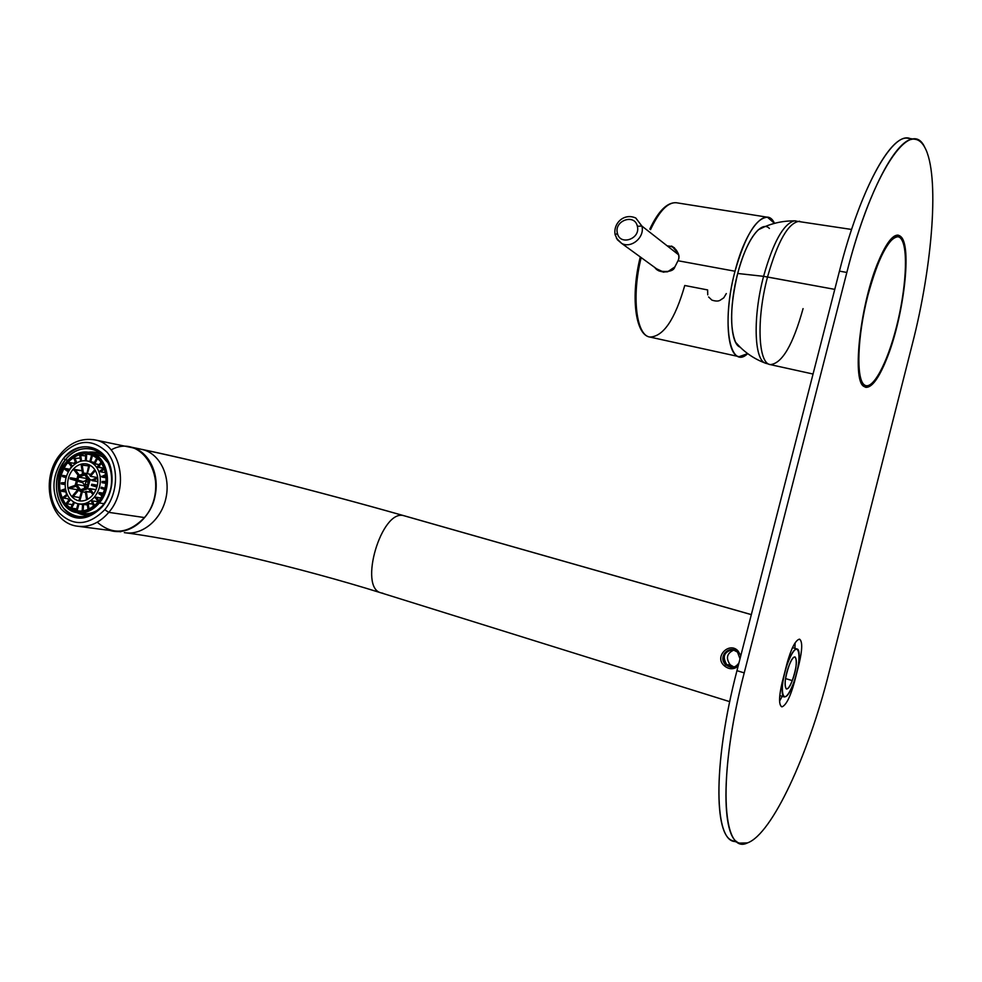 <?xml version="1.0" encoding="UTF-8"?>
<svg xmlns="http://www.w3.org/2000/svg" width="982" height="982" viewBox="0 0 982 982"><rect width="100%" height="100%" fill="white"/><g stroke="black" fill="none" stroke-linecap="round" stroke-linejoin="round"><path stroke-width="1.47" d="M739.127 356.675L747.695 353.618C729.736 371.098 720.972 323.127 735.015 271.241C745.78 228.462 766.328 205.078 774.503 223.356L767.408 217.206C755.894 218.114 745.105 236.122 735.015 271.241L678.01 260.746L674.855 266.944C673.677 271.007 668.374 272.345 658.971 270.946L654.834 267.521C657.044 270.897 661.316 272.321 667.65 271.781L674.855 266.944L678.01 260.746L735.015 271.241C723.967 312.46 726.631 355.533 739.127 356.675L649.838 337.047C636.311 335.451 631.426 296.331 641.172 257.591C631.426 296.331 636.311 335.451 649.838 337.047C663.341 336.691 674.978 319.506 684.761 285.492L707.617 289.923L707.74 294.846M708.599 296.981L711.913 300.124C715.633 301.314 718.37 301.351 720.137 300.234L723.771 297.828L726.312 293.557M650.538 229.653C659.217 211.155 667.772 202.182 676.205 202.722C667.772 202.182 659.217 211.155 650.538 229.653M678.01 260.746C680.501 256.069 678.267 251.159 671.307 246.028L672.584 246.605C678.304 251.552 680.109 256.277 678.01 260.746M674.499 247.881L671.786 246.396L674.499 247.881M655.325 267.877L657.596 270.124L655.325 267.877M672.866 247.255L677.887 252.975C675.972 248.458 672.424 246.101 667.232 245.893M656.59 268.798L663.881 272.223L659.609 270.995L656.59 268.798M659.609 270.995L621.643 243.389C631.266 248.888 645.051 237.141 641.884 226.056L635.796 218.029L641.884 226.056L637.355 226.277C634.777 213.29 613.922 220.557 617.383 233.151L615.235 235.128L617.383 233.151C619.838 246.126 640.841 238.994 637.355 226.277L641.884 226.056C645.051 237.141 631.266 248.888 621.643 243.389L616.426 238.245M641.884 226.056L678.292 254.547L641.884 226.056M637.355 226.277C640.841 238.994 619.838 246.126 617.383 233.151C613.922 220.557 634.777 213.29 637.355 226.277M813.059 374.032L770.281 364.604C758.19 363.598 756.201 319.457 767.519 277.01L834.774 289.371L763.579 276.335C773.141 242.382 783.378 223.896 794.291 220.864L795.862 220.889L794.291 220.864C783.378 223.896 773.141 242.382 763.579 276.335L767.519 277.01C777.805 240.872 788.534 222.276 799.692 221.245C788.534 222.276 777.805 240.872 767.519 277.01C756.201 319.457 758.19 363.598 770.281 364.604C782.028 363.635 792.953 344.977 803.067 308.618M896.492 326.76C907.614 284.24 908.853 237.178 897.757 236.76C888.256 238.172 878.301 257.738 867.867 295.459L867.867 295.459C856.279 339.76 855.923 385.226 866.136 385.742C874.446 387.865 887.924 360.946 896.492 326.76C887.114 363.905 872.286 391.45 864.197 384.772C855.96 378.708 857.323 336.433 867.867 295.459C878.301 254.363 894.283 228.524 901.316 239.129C908.51 249.146 905.969 289.727 896.492 326.76M769.397 228.462C761.32 219.722 745.976 240.713 737.691 273.475C728.558 307.587 730.117 343.847 740.084 347.125L735.592 342.276C729.651 327.706 730.35 304.776 737.691 273.475L763.579 276.335C752.826 316.707 754.102 359.314 765.162 363.07L766.156 363.438L765.162 363.07C754.102 359.314 752.826 316.707 763.579 276.335L737.691 273.475C743.546 251.932 750.432 237.349 758.362 229.751L764.99 226.596M739.483 843.108L732.793 840.752C713.546 836.112 713.718 759.675 736.954 670.681L839.45 271.13L846.84 272.456L744.221 672.879L736.954 670.681L744.221 672.879C720.96 762.069 720.506 838.579 739.483 843.108L747.437 842.924C772.233 834.184 808.763 753.746 828.894 673.014L912.327 344.093C932.667 265.177 939.86 174.415 924.725 147.288C922.012 142.329 918.686 139.64 914.758 139.223C897.523 135.737 867.155 192.091 846.84 272.456L839.45 271.13C859.729 190.925 890.306 134.73 907.81 138.253L914.758 139.223M782.175 682.38L786.987 663.513C791.234 648.451 795.359 640.338 799.36 639.172L799.643 639.221C802.552 641.516 802.368 649.703 799.078 663.795L794.413 682.134C790.338 696.79 786.238 705.015 782.126 706.807L781.574 706.745C778.714 704.536 778.922 696.41 782.175 682.38C778.726 697.478 778.714 705.616 782.126 706.807C786.238 705.015 790.338 696.79 794.413 682.134L799.078 663.795C802.466 649.163 802.564 640.964 799.36 639.172C795.359 640.338 791.234 648.451 786.987 663.513L782.175 682.38M886.378 359.67C878.706 378.438 871.856 387.669 865.829 387.362L863.792 386.368C851.676 380.132 860.514 302.137 878.939 260.169C886.304 243.119 892.712 234.772 898.149 235.115L901.722 237.546C911.983 250.263 902.765 320.193 886.378 359.67C902.765 320.193 911.983 250.263 901.722 237.546L898.984 237.092L901.722 237.546C896.124 230.917 888.538 238.454 878.939 260.169C860.514 302.137 851.676 380.132 863.792 386.368C870.027 389.989 877.564 381.09 886.378 359.67M779.573 701.111L782.212 696.336L779.573 701.111M794.941 648.366L795.101 642.854L794.941 648.366M911.615 139.432C894.786 127.513 861.349 184.37 839.45 271.13L736.954 670.681C711.975 766.193 714.049 844.962 736.61 841.414M726.741 664.728C721.917 657.032 723.808 651.974 732.388 649.581C723.808 651.974 721.917 657.032 726.741 664.728L732.241 667.294L726.741 664.728M132.349 447.461L143.397 449.768L132.349 447.461C150.037 452.334 160.569 476.295 154.407 498.647C148.515 521.086 127.488 535.914 109.91 530.427L113.04 531.164C130.569 534.453 150.001 518.619 154.898 496.696C160.029 474.822 149.473 452.199 132.349 447.461L126.077 446.417M97.279 522.215C112.697 535.485 128.421 533.938 144.464 517.563C172.427 486.434 144.244 431.208 111.113 449.928M143.397 449.768C160.397 454.482 170.905 476.884 165.848 498.525C161.011 520.227 141.739 535.89 124.321 532.625C141.739 535.89 161.011 520.227 165.848 498.525C170.905 476.884 160.397 454.482 143.397 449.768C207.619 463.209 320.439 491.921 403.786 515.685C320.439 491.921 207.619 463.209 143.397 449.768M130.876 447.08L140.905 449.179M126.776 532.956C190.324 541.377 301.265 567.866 381.126 592.883C358.111 587.923 381.482 508.799 403.786 515.685L751.328 614.646L403.786 515.685C381.482 508.799 358.111 587.923 381.126 592.883L382.98 593.263M120.712 531.741L113.04 531.164M737.494 652.097L740.011 658.787L737.494 652.097C729.54 643.848 717.179 657.142 725.735 664.716C720.862 656.136 723.218 651.115 732.793 649.63L737.494 652.097L737.998 650.894C729.331 641.283 713.533 656.823 724.421 665.882C729.098 669.601 733.664 669.712 738.108 666.189C733.664 669.712 729.098 669.601 724.421 665.882C713.533 656.823 729.331 641.283 737.998 650.894L737.494 652.097M738.967 662.825C737.2 666.054 734.438 667.514 730.706 667.232L725.735 664.716L724.421 665.882L725.735 664.716C731.074 668.595 735.493 667.969 738.967 662.825M740.821 655.632L737.998 650.894L740.821 655.632M732.425 649.581C723.93 651.962 722.052 657.019 726.815 664.728L730.203 664.802L733.971 667.024L730.203 664.802C725.551 658.136 726.84 653.19 734.082 649.949C726.84 653.19 725.551 658.136 730.203 664.802L726.815 664.728L732.277 667.294L726.815 664.728C722.028 656.712 724.065 651.655 732.928 649.593M108.806 512.358C129.673 488.741 120.933 444.343 95.144 439.948L93.474 439.629L95.144 439.948C120.933 444.343 129.673 488.741 108.806 512.358L144.464 517.563L108.806 512.358C99.354 523.246 88.65 527.825 76.706 526.119C88.65 527.825 99.354 523.246 108.806 512.358L104.755 509.719L108.806 512.358M130.79 447.399C156.052 451.72 164.78 494.744 144.464 517.563C135.258 528.083 124.8 532.514 113.09 530.845L76.706 526.119C48.572 521.933 40.139 477.718 60.418 454.089L61.031 455.538C48.118 471.311 46.817 497.616 58.392 512.113C72.95 526.794 88.405 525.996 104.755 509.719C118.11 493.713 119.166 466.573 107.148 452.321C92.234 438.168 76.866 439.236 61.031 455.538L60.418 454.089C70.176 442.391 81.751 437.677 95.144 439.948L130.79 447.399M65.389 459.772C73.061 450.799 81.813 447.203 91.645 448.958C111.948 452.334 118.822 487.182 102.472 505.705C95.033 514.286 86.6 517.882 77.185 516.495C56.17 513.647 49.088 478.43 65.389 459.772L67.844 460.227L65.389 459.772C54.231 476.331 53.494 492.338 63.167 507.792C75.54 520.202 88.638 519.515 102.472 505.705L102.324 506.7C114.317 488.901 115.029 471.876 104.46 455.623C91.203 442.98 77.504 443.925 63.376 458.447C51.665 475.828 50.892 492.645 61.044 508.872C74.018 521.933 87.779 521.197 102.324 506.7C87.779 521.197 74.018 521.933 61.044 508.872C50.892 492.645 51.665 475.828 63.376 458.447L65.389 459.772L63.376 458.447C78.56 438.23 107.517 445.435 111.42 471.188C113.286 482.899 110.966 493.774 104.473 503.815L102.324 506.7L104.522 502.968C110.708 493.406 112.905 483.058 111.138 471.912C107.419 447.411 79.861 440.513 65.389 459.772M104.755 509.719C88.405 525.996 72.95 526.794 58.392 512.113C46.817 497.616 48.118 471.311 61.031 455.538C76.866 439.236 92.234 438.168 107.148 452.321C119.166 466.573 118.11 493.713 104.755 509.719M84.084 484.666L84.931 489.134L84.243 484.678L82.783 482.763L78.462 481.45L78.781 480.296L83.102 481.622L85.311 480.824L87.963 477.718L85.311 480.824L83.102 481.622L78.781 480.296L78.462 481.45L82.783 482.763L84.206 484.678M85.937 481.646L88.859 482.137L85.937 481.646L88.405 478.737L85.937 481.646L85.189 484.347L85.937 481.646M88.282 484.863L85.189 484.347L88.282 484.863M86.281 460.803L86.711 453.954L90.86 454.764L86.711 453.954L86.281 460.803M85.753 453.991L85.336 460.718L85.753 453.991L86.711 453.954L85.753 453.991M75.798 462.988L74.436 462.731L75.798 462.988M88.92 453.979L90.737 453.782M80.119 458.042L73.981 458.569L75.945 463.369L73.981 458.569L80.119 458.042M89.828 461.466L87.521 461.012C81.494 459.944 76.093 462.105 71.293 467.493C66.432 473.594 64.481 480.579 65.438 488.471C64.481 480.579 66.432 473.594 71.293 467.493C76.449 461.761 82.193 459.686 88.54 461.27C94.738 463.406 98.581 468.377 100.066 476.172C101.085 484.138 99.121 491.209 94.174 497.371C88.932 503.128 83.139 505.153 76.792 503.459C70.63 501.213 66.837 496.217 65.438 488.471C66.837 496.217 70.63 501.213 76.792 503.459L78.339 503.84C84.194 504.76 89.472 502.6 94.174 497.371C99.121 491.209 101.085 484.138 100.066 476.172C98.581 468.377 94.738 463.406 88.54 461.27L90.737 461.736L92.566 455.132L90.737 461.736L94.444 462.448L89.828 461.466L91.682 454.764L89.828 461.466M67.169 463.148C73.625 455.611 80.978 452.579 89.227 454.04C106.363 456.851 112.157 486.225 98.396 501.839C92.112 509.093 84.992 512.125 77.038 510.935C59.386 508.504 53.445 478.86 67.169 463.148L69.059 463.492L67.169 463.148C57.766 477.117 57.14 490.619 65.315 503.631C75.737 514.065 86.772 513.476 98.396 501.839C107.995 487.6 108.572 473.962 100.139 460.926C89.522 450.763 78.535 451.499 67.169 463.148M69.71 462.547L68.986 463.406L71.735 466.978L68.986 463.406L69.71 462.547L73.896 463.32L69.71 462.547L72.496 466.18L69.71 462.547M75.319 461.822L73.896 463.32L75.319 461.822M80.634 455.022L79.702 455.366L80.61 461.245L79.702 455.366L84.796 455.82L80.634 455.022L81.567 461.012L80.634 455.022M85.655 455.55L84.796 455.82L85.655 455.55M76.842 462.829L74.841 457.956L76.842 462.829M81.199 465.026L82.451 473.115L81.199 465.026L88.601 465.885L81.199 465.026M83.433 473.029L82.144 464.682L83.433 473.029M88.932 464.67L86.944 473.594L84.685 473.164L77.762 475.939L75.246 484.985L77.762 475.939L85.189 473.287L86.944 473.594L88.932 464.67M90.81 474.367L87.386 473.754L89.804 465.075L86.944 473.594L90.81 474.367M96.899 457.735L93.977 463.32L94.775 463.885L97.66 458.373L94.775 463.885L99.047 464.682L93.977 463.32L96.899 457.735M101.134 462.24L97.5 466.499L98.139 467.322L101.723 463.111L98.139 467.322L103.601 468.328L97.5 466.499L101.134 462.24M94.812 469.666L89.853 475.497L90.479 476.307L95.377 470.562L90.479 476.307L97.23 477.498L90.479 476.307L89.853 475.497L94.812 469.666M104.153 467.935L100.139 470.795L100.557 471.802L104.534 468.966L100.557 471.802L105.553 472.71L100.557 471.802L100.139 470.795L104.153 467.935M105.86 474.429L101.797 476.479L100.066 476.172L101.797 476.479L105.86 474.429M97.66 477.35L91.866 480.002L90.123 479.695L85.189 473.287L90.123 479.695L91.866 480.002L97.66 477.35M106.191 477.804L101.883 477.043L106.007 475.583L101.797 476.479L106.191 477.804M97.844 481.597L91.94 480.579L97.783 478.504L91.866 480.002L97.844 481.597M106.179 481.364L102.091 481.499L106.179 481.364M106.007 483.365L102.018 482.69L106.093 482.555L102.018 482.69L102.091 481.499L102.018 482.69L106.007 483.365M105.111 488.336L101.269 487.17L105.111 488.336M97.218 485.93L91.719 484.249L97.378 485.206L91.719 484.249L91.4 485.403L96.911 487.084L91.4 485.403L91.719 484.249L97.218 485.93M100.95 488.324L104.792 489.502L100.95 488.324L101.269 487.17L100.95 488.324M102.717 494.977L99.28 492.534L103.503 493.21L99.28 492.534L102.717 494.977M98.74 493.578L102.189 496.045L98.74 493.578L99.28 492.534L98.74 493.578M68.237 499.531L69.268 499.691L68.237 499.531M80.831 512.358L77.922 511.07M74.288 470.317L78.216 475.448L74.644 469.887L72.877 469.568C68.703 474.809 67.022 480.824 67.856 487.612C69.059 494.265 72.324 498.561 77.627 500.489C83.065 501.937 88.049 500.194 92.554 495.247C96.788 489.957 98.482 483.893 97.611 477.043C96.334 470.341 93.044 466.082 87.705 464.228C82.255 462.866 77.32 464.646 72.877 469.568C77.001 464.952 81.641 463.099 86.809 463.995L87.705 464.228C93.044 466.082 96.334 470.341 97.611 477.043C98.482 483.893 96.788 489.957 92.554 495.247C88.503 499.752 83.961 501.606 78.916 500.808L77.627 500.489C72.324 498.561 69.059 494.265 67.856 487.612C67.022 480.824 68.703 474.809 72.877 469.568L74.288 470.317M75.013 469.457L82.083 470.734L74.644 469.887L79.026 474.699L75.013 469.457M65.585 468.5L65.045 469.531L68.335 471.876L65.045 469.531L65.585 468.5L69.783 469.249L65.585 468.5L68.9 470.857L65.585 468.5M71.404 466.56L69.783 469.249L71.404 466.56M77.087 510.775L80.315 511.241L77.087 510.775L78.99 503.95L77.087 510.775L76.191 510.493L77.087 510.775M75.823 508.786L71.625 508.173L75.823 508.786M70.827 507.596L71.625 508.173L74.571 502.538L71.625 508.173L70.827 507.596L73.724 502.06L70.827 507.596M71.256 504.466L72.005 505.362L71.256 504.466L67.046 503.84L71.256 504.466M66.42 503.017L67.046 503.84L70.655 499.605L67.046 503.84L66.42 503.017L69.968 498.856L66.42 503.017M67.881 498.733L68.654 500.403L67.881 498.733L63.658 498.095L67.881 498.733M63.253 497.076L63.658 498.095L67.598 495.284L63.658 498.095L63.253 497.076L67.132 494.314L63.253 497.076M65.917 491.982L66.518 494.756L65.917 491.982L61.694 491.307L65.917 491.982M61.522 490.178L61.694 491.307L65.696 489.895L61.694 491.307L61.522 490.178L65.487 488.778L61.522 490.178M61.277 483.966L65.156 484.605L61.277 483.966L65.168 483.844L61.277 483.966L61.35 482.788L61.277 483.966M62.738 475.398L62.418 476.54L66.064 477.657L62.418 476.54L62.738 475.398L66.543 476.049L62.738 475.398M66.26 462.019C78.29 449.695 89.914 448.909 101.158 459.662C110.107 473.471 109.493 487.907 99.329 502.993C87.017 515.305 75.332 515.943 64.296 504.883C55.655 491.098 56.305 476.81 66.26 462.019C51.727 478.664 58.036 510.063 76.731 512.616C85.152 513.881 92.689 510.665 99.329 502.993C113.9 486.458 107.762 455.366 89.632 452.383C80.892 450.824 73.098 454.04 66.26 462.019M84.734 474.932L88.761 480.186L84.734 474.932L78.658 477.105L76.596 484.507L80.61 489.76L86.698 487.612L88.761 480.186L86.698 487.612L80.61 489.76L81.923 489.981L80.61 489.76L76.596 484.507L78.658 477.105L87.214 478.59L78.658 477.105L84.734 474.932M101.121 497.972L94.174 497.371L95.917 497.653L98.421 501.814L95.549 498.07L96.285 497.211L101.121 497.972M95.991 489.65L87.594 488.791L90.123 479.695L87.594 488.791L80.143 491.417L75.246 484.985L80.143 491.417L87.594 488.791L89.35 489.073L92.983 494.719L88.981 489.478L89.718 488.619L95.991 489.65M94.493 505.791L92.48 500.894L98.409 501.814L92.48 500.894L91.608 501.507L93.646 506.467L91.608 501.507L92.48 500.894L94.493 505.791M89.055 509.265L88.135 503.324L92.627 503.999L87.177 503.656L88.11 509.67L87.177 503.656L88.135 503.324L89.055 509.265M87.521 499.372L86.281 491.405L91.031 492.166L85.336 491.737L86.588 499.826L85.336 491.737L86.281 491.405L87.521 499.372M85.827 488.484L85.189 484.347L85.827 488.484M83.114 511.045L83.531 504.331L87.373 504.908L82.574 504.355L82.144 511.168L82.574 504.355L83.531 504.331L83.114 511.045M81.911 491.7L79.837 500.881L77.627 500.489L79.382 500.759L81.42 491.675L78.941 500.599L80.684 501.016L79.837 500.881L82.365 491.822L85.422 492.313L81.162 491.638M78.057 503.791L76.191 510.493L78.057 503.791M79.788 497.53L73.282 496.511L78.376 490.521L73.282 496.511L79.788 497.53M77.615 489.883L72.656 495.701L73.282 496.511L72.656 495.701L77.615 489.883M77.443 489.711L69.722 488.459L75.565 486.385L69.722 488.459L77.443 489.711M75.295 485.292L69.624 487.894L67.856 487.612L69.722 488.459L69.55 487.33L75.295 485.292M65.229 482.665L61.35 482.788L65.229 482.665M70.09 478.885L75.454 480.529L70.09 478.885L70.409 477.743L76.068 478.713L70.409 477.743L70.09 478.885M75.798 479.388L70.409 477.743L75.798 479.388M99.133 500.918L96.285 497.211L99.133 500.918M93.683 493.799L89.718 488.619L93.683 493.799M104.006 503.717L99.329 502.993L104.006 503.717M94.174 453.279L102.509 456.851L108.351 463.173L102.509 456.851L94.174 453.279M80.34 512.948C86.932 514.728 93.364 513.353 99.624 508.799C94.051 512.886 88.257 514.421 82.243 513.402L78.364 512.85M84.415 485.808L76.596 484.507L84.415 485.808M88.662 452.199C93.818 451.487 98.593 452.542 102.975 455.378L96.113 452.444L88.662 452.199M91.657 514.384C86.477 515.611 81.592 515.047 77.013 512.665L82.795 514.691L91.657 514.384M747.437 842.924C721.782 855.874 717.388 775.424 744.221 672.879L846.84 272.456C872.09 172.046 910.78 116.342 924.725 147.288C939.86 174.415 932.667 265.177 912.327 344.093L828.894 673.014C808.763 753.746 772.233 834.184 747.437 842.924M788.436 661.291C782.568 675.788 780.125 696.361 784.127 696.925C786.582 697.183 789.54 692.985 793.014 684.344C798.771 669.92 801.214 649.654 797.175 649.016C794.806 648.721 791.897 652.821 788.436 661.291L787.65 661.058L788.436 661.291C799.041 633.721 803.46 658.431 793.014 684.344C782.715 711.987 777.535 688.407 788.436 661.291M789.209 665.182C791.529 659.499 793.481 656.749 795.076 656.933C797.421 660.211 796.488 668.091 792.278 680.6L785.551 678.587L792.278 680.6C789.958 686.369 787.969 689.168 786.349 688.983C784.004 685.706 784.962 677.776 789.209 665.182C781.967 683.19 785.354 699.098 792.278 680.6C799.311 663.132 796.267 646.733 789.209 665.182M649.814 229.076C658.382 210.995 667.183 202.218 676.205 202.722L767.408 217.206M640.289 256.953C630.567 295.422 635.023 334.764 649.753 337.035M621.643 243.389L617.396 239.768L615.113 234.624C613.026 223.491 623.901 212.652 635.796 218.029M758.362 229.751C769.655 223.749 781.635 220.79 794.291 220.864L851.59 229.457M897.757 236.76L894.246 236.196M770.195 364.592L765.162 363.07C753.525 358.675 743.669 351.74 735.592 342.276M866.136 385.742L862.478 384.932M141.924 449.388C207.239 463.074 320.279 491.859 404.474 515.857M404.535 515.869L751.34 614.609M730.706 667.232L731.7 667.244M381.126 592.883L729.736 701.664M731.774 667.244L732.768 667.257M111.42 471.188L111.138 471.912M104.473 503.815L104.522 502.968M87.521 461.012L89.828 461.442M77.038 510.935L78.56 511.143M84.685 473.164L86.477 473.484M79.419 504.012L82.562 504.478M78.916 500.808L79.824 500.955M89.632 452.383L95.07 453.451M96.113 452.444L100.741 453.365M84.501 514.924L88.834 515.538M784.127 696.925L779.769 695.587M797.163 649.016L792.486 647.654"/></g></svg>
